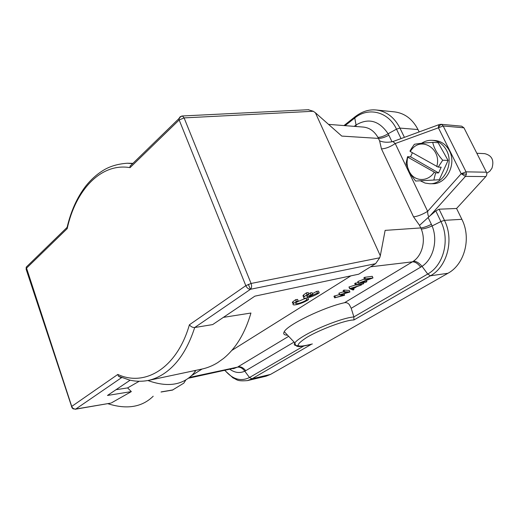 <?xml version="1.0" encoding="UTF-8"?>
<svg xmlns="http://www.w3.org/2000/svg" width="519" height="519" viewBox="0 0 519 519"><rect width="100%" height="100%" fill="white"/><g stroke="black" fill="none" stroke-linecap="round" stroke-linejoin="round"><path stroke-width="0.78" d="M232.278 368.626L233.719 368.607L237.326 367.18C240.057 366.803 242.548 368.146 244.799 371.189C239.739 373.453 234.718 372.778 229.742 369.184M237.326 367.18L189.448 377.43M287.604 335.209C284.029 335.118 282.92 333.944 284.269 331.673C287.61 324.764 323.856 307.196 344.499 302.726C346.309 302.324 347.918 302.96 349.326 304.634L351.214 308.292L422.044 266.344L427.708 274.038L430.439 275.79L447.936 273.279L270.522 374.413L266.007 376.204L247.537 380.589L252.052 378.786L311.329 344.318C302.875 346.374 298.36 347.062 297.77 346.387C296.466 346.458 295.486 345.284 294.818 342.858L294.818 342.858C293.495 344.837 294.558 345.764 298.023 345.635M312.373 343.954C295.583 348.249 293.702 346.076 306.735 337.428C320.47 329.254 346.121 319.801 353.893 319.983L353.887 316.901L351.214 308.292M353.893 319.983L430.439 275.79C447.229 266.772 454.333 239.746 444.452 220.341L439.08 209.202L456.571 208.482L461.865 219.31C471.596 238.176 464.55 264.469 447.936 273.279M439.08 209.202L435.811 210.915L429.998 215.826L465.439 176.382L485.81 176.59L456.571 208.482M370.585 266.805L412.436 261.842L413.345 261.258C422.291 255.354 426.034 240.42 421.259 229.067L420.766 227.932L385.13 230.378L380.31 255.763L315.409 112.772L313.275 111.267L308.254 109.723M421.259 229.067C424.081 228.86 427.701 227.822 432.106 225.953C438.114 240.258 433.352 258.903 422.044 266.344C419.028 262.815 416.128 261.122 413.345 261.258M435.811 210.915L440.923 221.535L432.106 225.953L431.393 224.344C427.085 226.446 423.543 227.646 420.766 227.932L419.54 225.343L429.998 215.826M429.148 216.52C428.24 216.468 427.734 214.743 427.637 211.35C422.356 214.535 417.665 216.371 413.546 216.864L419.54 225.343M413.546 216.864L381.446 148.856C385.623 148.706 390.21 146.935 395.225 143.542L392.967 141.551L438.84 124.703L438.406 127.804L443.174 125.968L441.65 124.482L439.431 124.443M381.446 148.856L379.597 140.837C383.08 142.271 387.07 142.602 391.579 141.83L391.988 141.745L388.874 135.212C384.767 137.392 381.29 138.45 378.448 138.404L377.923 137.373C374.29 131.138 369.437 127.706 363.345 127.071L328.533 124.372M393.026 141.466L391.988 141.745M393.266 141.389L391.579 141.83M356.125 126.513L356.053 124.975C368.477 117.67 379.168 120.59 388.121 133.753L388.874 135.212M440.839 124.281L461.663 126.182L463.96 127.817L486.42 172.204C487.101 173.787 486.9 175.247 485.81 176.59M419.157 131.93L417.99 129.542C412.521 119.078 404.716 113.194 394.57 111.883L376.281 109.996C368.886 109.23 361.724 111.559 354.788 116.989L354.756 118.001C368.192 106.758 388.387 111.527 396.49 129.147L401.031 138.586M461.209 173.729L438.406 127.804L395.225 143.542L427.637 211.35L461.209 173.729L465.439 176.382L466.425 174.209L466.049 171.847L461.209 173.729L466.425 174.209M432.171 140.325L434.941 140.506C441.267 141.103 446.1 144.529 449.428 150.77C456.843 164.406 446.256 184.459 432.496 183.739L429.732 183.745C443.511 184.472 454.119 164.328 446.684 150.633C443.349 144.366 438.51 140.928 432.171 140.325C428.422 140.117 424.892 141.097 421.597 143.27M420.799 181.053L425.087 183.064L429.732 183.745M436.719 166.599C442.084 149.453 421.869 136.101 411.723 149.44L411.677 148.181L409.991 151.042L410.211 151.49L438.185 167.112L442.713 160.215C437.322 154.098 433.988 148.142 432.703 142.349L438.107 142.686L448.072 160.41L439.301 179.749L415.609 181.04L439.301 179.749M438.185 167.112L441.195 167.183L438.607 172.911L435.597 172.866L433.923 179.73M442.713 160.215L448.072 160.41M438.607 172.911L410.607 156.822L412.384 152.729M435.597 172.866L407.759 157.16L407.538 156.706L410.607 156.822M407.759 157.16C406.338 163.213 407.227 168.643 410.438 173.463L410.347 174.105L406.066 163.491L407.538 156.706M411.677 148.181L414.376 144.301C418.32 143.542 424.432 142.887 432.703 142.349M410.347 174.105L415.609 181.04M410.438 173.463C416.004 181.851 428.396 181.481 434.131 172.36M411.723 149.44L410.211 151.49M153.202 396.224C141.959 407.233 126.798 409.712 107.718 403.652M75.054 409.277L75.768 409.043C74.165 409.264 72.9 408.57 71.959 406.967L71.479 406.611L71.959 407.11M110.515 403.166L75.768 409.043L121.394 377.767L118.416 376.178L117.826 374.439L71.732 406.416L26.229 267.136L26.164 268.505L67.191 228.645L66.789 227.685L26.229 267.136M147.909 380.524C167.053 387.401 182 385.37 192.75 374.42L195.514 371.137L194.028 370.741M111.358 402.913L131.333 391.605L127.59 387.907L138.897 381.446M71.959 406.967L72.076 407.928L73.38 409.011M380.31 255.763L379.707 257.794L375.613 263.671L358.713 274.201L254.874 296.154L212.673 324.583L194.696 327.528C192.588 327.573 190.83 326.659 189.403 324.79C176.947 368.224 144.95 387.116 117.826 374.439M67.191 228.645C75.534 190.194 100.887 162.596 130.042 167.643L130.042 166.158L178.834 118.702L178.938 119.389C179.593 117.398 180.8 116.295 182.545 116.074L181.747 116.029M132.935 163.349L127.343 163.232L132.611 163.66M379.597 140.837L378.448 138.404L341.787 136.088L315.409 112.772M372.979 277.931L372.253 276.316L364.695 277.315L363.884 277.814L364.61 279.449L370.572 278.645L358.506 283.192L366.077 282.141L366.881 281.655L360.945 282.472L372.979 277.931L365.421 278.95L364.61 279.449M358.506 283.192L357.786 281.564L364.429 279.04M358.24 282.589L354.711 283.458L355.424 285.087L363.008 284.01L363.8 283.53L356.222 284.594L355.424 285.087M355.392 285.002L348.956 287.001L349.663 288.622L353.134 290.037L353.984 289.518L352.881 289.064L356.851 286.644L361.425 284.976L349.663 288.622M343.844 292.191L343.143 290.582L343.935 290.095L349.222 290.406L349.916 291.996L344.635 291.704L343.844 292.191L347.704 292.398L339.575 294.805L342.696 295.48L334.632 297.841L344.519 295.285L341.411 294.513L349.916 291.996M339.575 294.805L338.881 293.203L343.662 291.775M334.632 297.841L333.944 296.245L339.458 294.545M172.418 390.106L183.817 383.139L185.88 379.889M191.446 375.704L202.118 369.022M231.753 350.461L350.863 275.861M178.938 119.389L245.811 285.664C246.979 288.064 248.543 289.271 250.502 289.271L194.696 327.528C187.651 349.397 177.258 364.863 163.511 373.933C158.483 377.19 153.274 379.389 147.896 380.531L201.949 369.061C207.373 367.906 212.628 365.765 217.701 362.625L223.501 358.486C235.918 348.32 245.065 333.172 250.937 313.035L223.391 317.369M116.009 389.704L127.59 387.907M319.243 292.833L318.517 291.127L316.694 291.386L317.427 293.099L309.136 296.738L312.821 294.409L310.972 294.675L307.287 297.011L306.729 295.953L308.98 294.318L307.092 294.597L304.179 296.738C300.936 300.008 311.887 297.452 318.186 293.514L319.243 292.833L317.427 293.099M312.496 293.644L316.694 291.386M312.821 294.409L312.094 292.69L310.245 292.956L308.792 293.877M308.98 294.318L308.254 292.593L306.359 292.859L303.453 295.013C302.629 295.966 302.843 296.472 304.102 296.544M308.539 299.567L306.716 299.846C302.947 302.661 293.598 305.185 296.089 302.687L298.256 301.124L296.362 301.416L293.572 303.459C290.348 306.677 301.312 304.102 307.508 300.229L308.539 299.567L307.825 297.88L307.151 297.977M297.017 301.909L305.951 298.191M298.256 301.124L297.543 299.411L295.648 299.697L292.859 301.753C292.048 302.674 292.255 303.174 293.482 303.239M129.789 380.427L107.478 395.452L131.333 391.605M121.394 377.767L121.907 377.663M375.613 263.671L250.502 289.271C251.734 287.941 251.923 286.008 251.079 283.471L245.811 285.664L189.403 324.79M130.042 167.643L179.133 119.993L184.089 117.897L182.545 116.074M180.216 116.71L178.834 118.702L180.132 116.775L182.15 115.99L308.708 109.704M306.359 292.859L307.092 294.597M306.807 295.869L307.287 297.011M310.245 292.956L310.972 294.675M306.015 298.178L306.716 299.846M295.648 299.697L296.362 301.416M366.349 280.455L366.881 281.655M357.954 281.46L358.674 283.089M364.695 277.315L365.421 278.95M355.502 282.972L356.222 284.594M363.352 282.518L363.8 283.53M349.066 286.936L349.774 288.551M361.114 284.282L361.425 284.976M353.595 288.629L353.984 289.518M352.531 288.921L351.201 288.376L355.658 287.007L352.531 288.921L352.161 288.077M334.729 295.759L335.423 297.355M338.991 293.138L339.686 294.74M343.935 290.095L344.635 291.704M343.993 293.76L344.629 295.22M476.831 153.261L484.714 153.643C491.889 155.415 494.309 160.267 491.973 168.201L489.787 171.27L486.764 173.255M303.505 346.16L249.496 377.521L244.799 371.189L245.727 370.689C243.346 367.692 240.764 366.401 237.981 366.823L288.661 336.325M245.727 370.689L294.091 342.079M461.865 219.31L444.452 220.341L440.923 221.535C450.245 239.901 443.563 265.469 427.708 274.038L353.887 316.901L350.701 317.362C339.387 319.308 316.318 328.449 303.92 335.923C299.139 338.777 296.109 341.087 294.818 342.858L284.269 331.673M270.522 374.413L252.052 378.786L249.496 377.521C240.79 381.77 232.57 379.35 224.844 370.261M344.499 302.726L412.436 261.842C415.142 261.738 417.905 263.516 420.74 267.168M431.393 224.344L428.091 217.416M377.923 137.373C380.725 137.334 384.125 136.121 388.121 133.753L396.49 129.147L399.954 128.089C394.408 117.352 386.519 111.319 376.281 109.996M345.083 125.656L354.756 118.001L356.053 124.975L354.866 125.87L354.951 126.422M354.866 125.87L354.23 126.364M486.42 172.204L466.049 171.847L443.174 125.968L463.96 127.817M355.547 116.379L343.961 125.572M404.418 137.347L399.948 128.089L417.99 129.542M438.406 127.804C439.301 125.695 440.384 124.586 441.65 124.482M26.093 269.147L72.076 407.928L75.229 409.251L110.683 403.14M67.113 227.322L66.782 227.64M179.645 117.852L178.828 118.643M379.707 257.794L251.079 283.471L184.089 117.897L313.275 111.267M161.409 391.858L172.944 389.912M250.502 289.271L248.309 284.347M247.537 380.589C236.385 381.523 237.241 379.48 233.037 377.936L224.662 370.3M147.896 380.531C141.194 381.679 134.888 381.465 128.972 379.876L118.416 376.178M127.343 163.232C117.657 163.907 109.418 166.411 102.632 170.745C96.372 174.702 90.741 179.827 85.732 186.113C77.007 197.518 70.74 211.525 66.925 228.139M234.841 368.068L188.358 378.26M161.013 392.027L172.555 390.08M303.453 295.013L304.179 296.738M292.859 301.753L293.572 303.459"/></g></svg>
